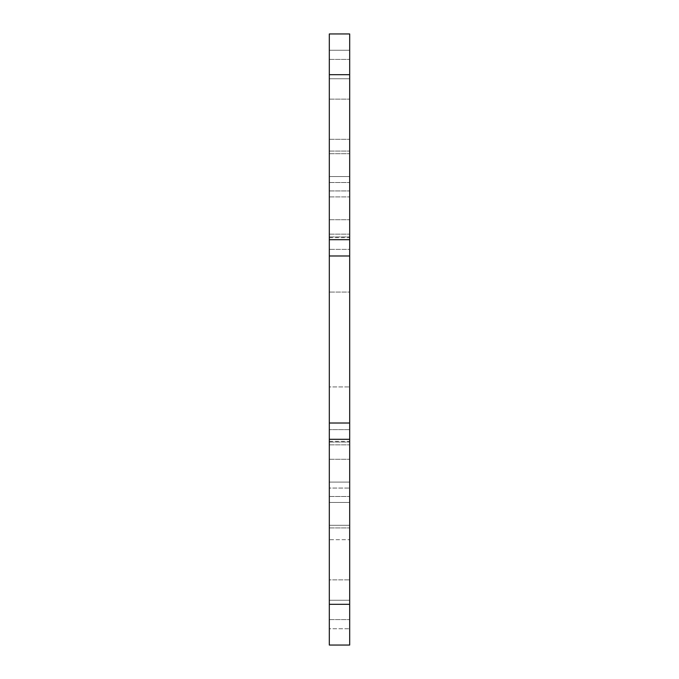 <?xml version="1.0" encoding="UTF-8"?>
<svg xmlns="http://www.w3.org/2000/svg" width="679" height="679" viewBox="0 0 679 679"><rect width="100%" height="100%" fill="white"/><g stroke="black" fill="none" stroke-linecap="round" stroke-linejoin="round"><path stroke-width="0.51" stroke-dasharray="3.4 2.55" d="M349.685 429.637L329.315 429.637L329.315 442.071L329.315 236.929L329.315 386.92L349.685 386.92L329.315 386.92L329.315 442.071L329.315 429.637L329.315 441.35L329.315 429.637L349.685 429.637L349.685 442.071L349.685 292.08L329.315 292.08L349.685 292.08L349.685 236.929L349.685 249.363L329.315 249.363L349.685 249.363L349.685 236.929L349.685 429.637M329.315 33.95L349.685 33.95L349.685 50.246L349.685 33.95L329.315 33.95L329.315 255.983L329.315 196.91L329.315 255.983L349.685 255.983L349.685 645.05L349.685 482.09L349.685 645.05L329.315 645.05L349.685 645.05L329.315 645.05L329.315 628.754L349.685 628.754L329.315 628.754L329.315 600.236L349.685 600.236L329.315 600.236L329.315 423.017L349.685 423.017L349.685 502.46L349.685 423.017L329.315 423.017L329.315 439.313L349.685 439.313L329.315 439.313L329.315 645.05L329.315 628.754L349.685 628.754L329.315 628.754L329.315 600.236L349.685 600.236L329.315 600.236L329.315 579.866L349.685 579.866L329.315 579.866L329.315 539.703L349.685 539.703L329.315 539.703L329.315 525.3L349.685 525.3L329.315 525.3L329.315 488.057L349.685 488.057L329.315 488.057L329.315 482.09L349.685 482.09L329.315 482.09L329.315 502.46L349.685 502.46L329.315 502.46L329.315 482.09L349.685 482.09L329.315 482.09L329.315 423.017L349.685 423.017M329.315 255.983L349.685 255.983L349.685 176.54L349.685 255.983L329.315 255.983L329.315 502.46L349.685 502.46L329.315 502.46L329.315 423.017M329.315 196.91L329.315 176.54L349.685 176.54L329.315 176.54L329.315 234.153L329.315 176.54L349.685 176.54L329.315 176.54L329.315 196.91L349.685 196.91L349.685 190.943L349.685 196.91L329.315 196.91L329.315 190.943L329.315 196.91L349.685 196.91L329.315 196.91M329.315 439.313L349.685 439.313M349.685 573.755L349.685 619.587L349.685 573.755M329.315 573.755L329.315 619.587L329.315 573.755M349.685 105.245L349.685 151.078L349.685 105.245M329.315 105.245L329.315 151.078L329.315 105.245M349.685 33.95L349.685 239.687L329.315 239.687L349.685 239.687L349.685 255.983M329.315 50.246L349.685 50.246L349.685 190.943L349.685 50.246L329.315 50.246L329.315 78.764L349.685 78.764L329.315 78.764L329.315 190.943L329.315 78.764L349.685 78.764L329.315 78.764L329.315 50.246L349.685 50.246L329.315 50.246M329.315 239.687L349.685 239.687M329.315 182.507L349.685 182.507L329.315 182.507M329.315 219.75L349.685 219.75L329.315 219.75M329.315 234.153L349.685 234.153L329.315 234.153M329.315 444.847L349.685 444.847L329.315 444.847M329.315 459.25L349.685 459.25L329.315 459.25M329.315 496.493L349.685 496.493L329.315 496.493M329.315 604.31L349.685 604.31M329.315 99.134L349.685 99.134L329.315 99.134M329.315 139.297L349.685 139.297L329.315 139.297M329.315 153.7L349.685 153.7L329.315 153.7M329.315 190.943L349.685 190.943L329.315 190.943M329.315 74.69L349.685 74.69M329.315 442.071L349.685 442.071L329.315 442.071M329.315 236.929L349.685 236.929L329.315 236.929M329.315 237.65L349.685 237.65M329.315 619.587L349.685 619.587L329.315 619.587M329.315 527.923L349.685 527.923L329.315 527.923M329.315 151.078L349.685 151.078L329.315 151.078M329.315 59.413L349.685 59.413L329.315 59.413M329.315 441.35L349.685 441.35"/><path stroke-width="1.02" d="M349.685 439.313L329.315 439.313L329.315 645.05L349.685 645.05L349.685 423.017L329.315 423.017L329.315 255.983L349.685 255.983L349.685 33.95L329.315 33.95L349.685 33.95M329.315 439.313L329.315 423.017M349.685 423.017L349.685 255.983M329.315 255.983L329.315 239.687L349.685 239.687M329.315 239.687L329.315 33.95M329.315 604.31L349.685 604.31M329.315 74.69L349.685 74.69"/></g></svg>
